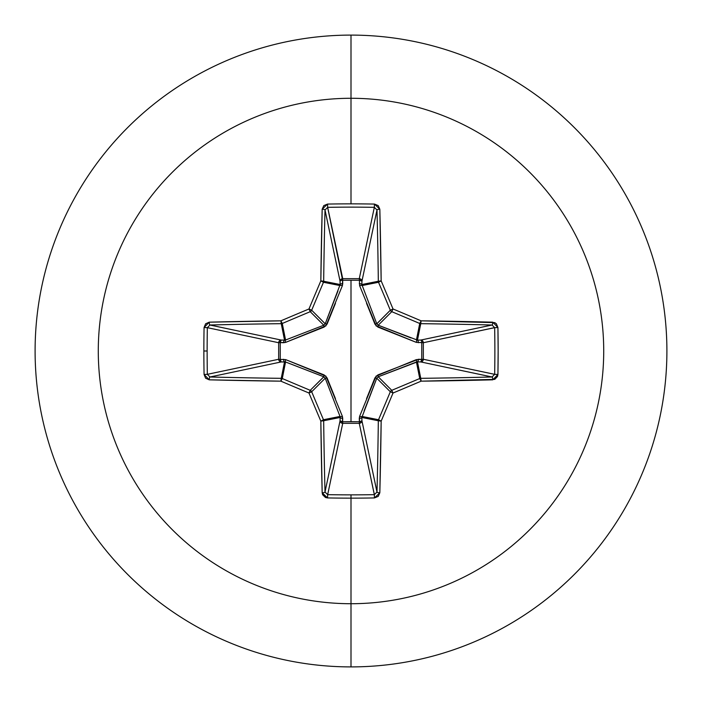 <?xml version="1.0" encoding="UTF-8"?>
<svg xmlns="http://www.w3.org/2000/svg" width="702" height="702" viewBox="0 0 702 702"><rect width="100%" height="100%" fill="white"/><g stroke="black" fill="none" stroke-linecap="round" stroke-linejoin="round"><path stroke-width="1.05" d="M207.336 374.377L207.336 374.333A500.368 191.479 -90 0 1 207.134 351A500.368 191.479 90 0 0 207.336 374.333L278.668 359.275L278.668 342.725L207.336 327.667A500.368 191.479 90 0 0 207.134 351L203.861 351A503.053 192.506 90 0 0 204.071 374.464L209.214 379.826A505.256 44.033 0 0 0 280.879 381.168A505.317 44.042 22.5 0 0 308.977 393.023A505.317 44.042 67.5 0 0 320.832 421.121A505.256 44.033 90 0 0 322.174 492.786L327.536 497.929A503.053 192.506 0 0 0 351 498.139L351 494.866A500.368 191.479 180 0 1 327.667 494.664L327.536 497.929L325.509 497.507L322.622 494.734L322.174 492.786L320.832 421.121A505.317 44.042 -112.5 0 1 308.977 393.023A505.317 44.042 -157.5 0 1 280.879 381.168L209.214 379.826L205.607 378.211L204.071 374.464A503.053 192.506 -90 0 1 203.861 351L207.134 351A500.368 191.479 -90 0 1 207.336 327.667L204.071 327.536A503.053 192.506 90 0 0 203.861 351A503.053 192.506 -90 0 1 204.071 327.536L205.616 323.789L209.214 322.174L280.879 320.832A505.317 44.042 -22.5 0 1 308.977 308.977A505.317 44.042 -67.5 0 1 320.832 280.879L322.174 209.214L323.789 205.607L327.536 204.071A503.053 192.506 0 0 1 351 203.861L351 98.28A252.72 252.72 0 0 1 603.72 351A252.72 252.72 0 0 1 351 603.72L351 666.9A315.9 315.9 0 0 0 666.9 351A315.9 315.9 0 0 0 351 35.1L351 98.28A252.72 252.72 0 0 0 98.28 351A252.72 252.72 0 0 0 351 603.72L351 498.139A503.053 192.506 180 0 1 327.536 497.929L327.667 494.664A500.368 191.479 0 0 0 351 494.866L351 498.139L351 494.866A500.368 191.479 0 0 0 374.333 494.664L359.275 423.332L342.725 423.332L327.667 494.664L325.008 492.032L340.049 420.849L340.154 417.471L323.675 420.752A502.571 43.805 90 0 0 325.008 492.032L340.049 420.849A2.694 2.483 -168.1 0 0 342.725 423.332L327.667 494.664M327.623 207.336L342.62 280.238L342.655 278.668L359.275 278.668L374.333 207.336A500.368 191.479 180 0 0 327.667 207.336L342.725 278.668A2.694 2.483 -11.9 0 0 340.049 281.151L325.008 209.968A502.571 43.805 90 0 0 323.675 281.248L340.154 284.529L340.049 281.151L325.017 209.951M359.626 285.679A2.694 0.825 159.1 0 1 361.986 285.565A2.694 0.825 -20.9 0 0 359.626 285.679L359.38 280.238L359.626 285.679L376.105 325.895L416.321 342.374L423.332 342.655L421.762 342.62L421.762 359.38L423.332 359.345L422.551 361.161L420.849 361.951L421.762 359.38L416.321 359.626L376.105 376.105L359.626 416.321L359.38 421.762L351 421.683L351 280.317L351 421.683L342.62 421.762L342.374 416.321L325.895 376.105L285.679 359.626L280.238 359.38L280.238 342.62L285.679 342.374L325.895 325.895L342.374 285.679L342.62 280.238L359.38 280.238A2.694 0.921 -178.2 0 1 361.951 281.151L359.38 280.238L359.345 278.668L361.161 279.449L361.951 281.151L361.846 284.529L378.325 281.248A502.571 43.805 -90 0 0 376.992 209.968L361.951 281.151A2.694 2.483 11.9 0 0 359.275 278.668L374.333 207.336L376.992 209.968L361.951 281.151L361.846 284.529L376.781 323.771L390.321 310.231A502.632 43.805 -112.5 0 0 378.527 282.274L361.986 285.565L378.527 282.274A2.694 2.685 -101.2 0 1 378.325 281.248L361.846 284.529L376.781 323.771L378.229 325.219L411.003 337.943M351 35.1A315.9 315.9 0 0 1 666.9 351A315.9 315.9 0 0 1 351 666.9A315.9 315.9 0 0 1 35.1 351A315.9 315.9 0 0 1 351 35.1A315.9 315.9 0 0 0 35.1 351A315.9 315.9 0 0 0 351 666.9L351 603.72A252.72 252.72 0 0 0 603.72 351A252.72 252.72 0 0 0 351 98.28L351 203.861A503.053 192.506 0 0 1 374.464 204.071L378.211 205.616L379.826 209.214L381.168 280.879A505.317 44.042 67.5 0 1 393.023 308.977A505.317 44.042 22.5 0 1 421.121 320.832L494.734 322.622L496.393 323.789L497.929 327.536L498.139 351L497.929 374.464L497.507 376.491L494.734 379.378L421.121 381.168A505.317 44.042 157.5 0 1 393.023 393.023A505.317 44.042 112.5 0 1 381.168 421.121L379.826 492.786L378.211 496.393L374.464 497.929A503.053 192.506 180 0 1 351 498.139L351 603.72A252.72 252.72 0 0 1 98.28 351A252.72 252.72 0 0 1 351 98.28L351 35.1M323.824 376.798L310.231 390.321A2.694 2.676 45 0 1 311.679 391.769L325.219 378.229L311.679 391.769A502.632 43.805 67.5 0 0 323.473 419.726L340.014 416.435L325.219 378.229L323.771 376.781L285.565 361.986L284.529 361.846L281.248 378.325L284.529 361.846L281.151 361.951L209.968 376.992A502.571 43.805 0 0 0 281.248 378.325A2.694 2.685 11.2 0 1 282.274 378.527L285.565 361.986L282.274 378.527A502.632 43.805 22.5 0 0 310.231 390.321L323.771 376.781L290.997 364.057M374.377 494.664L359.275 423.332A2.694 2.483 168.1 0 0 361.951 420.849L376.992 492.032A502.571 43.805 -90 0 0 378.325 420.752L361.846 417.471L361.951 420.849L376.983 492.049M366.549 398.657L374.912 377.895L376.781 378.229L390.321 391.769A2.694 2.676 -45 0 1 391.769 390.321L378.229 376.781L391.769 390.321A502.632 43.805 -22.5 0 0 419.726 378.527L416.435 361.986L378.229 376.781L376.781 378.229L361.846 417.471A2.694 0.921 -1.8 0 1 359.275 418.383L359.626 416.321A2.694 0.825 -159.1 0 0 361.986 416.435L361.846 417.471L378.325 420.752A2.694 2.685 -78.7 0 1 378.527 419.726L361.986 416.435L378.527 419.726A502.632 43.805 -67.5 0 0 390.321 391.769L376.781 378.229L364.057 411.003M376.798 378.176L374.912 377.895L377.895 374.912L418.383 359.275A2.694 0.921 -88.2 0 1 417.471 361.846L420.752 378.325A502.571 43.805 0 0 0 492.032 376.992L420.849 361.951L417.471 361.846L416.435 361.986L419.726 378.527A2.694 2.685 -11.2 0 1 420.752 378.325L417.471 361.846L378.141 376.816M492.076 376.983L420.849 361.951A2.694 2.483 101.9 0 0 423.332 359.275L494.664 374.333A500.368 191.479 -90 0 0 494.664 327.667L423.332 342.725L423.332 359.275L494.664 374.341L497.929 374.464A503.053 192.506 -90 0 0 497.929 327.536L492.786 322.174A505.256 44.033 180 0 0 421.121 320.832A505.317 44.042 -157.5 0 0 393.023 308.977A505.317 44.042 -112.5 0 0 381.168 280.879A505.256 44.033 -90 0 0 379.826 209.214L374.464 204.071L374.333 207.336L374.464 204.071A503.053 192.506 180 0 0 351 203.861A503.053 192.506 180 0 0 327.536 204.071L327.667 207.336A500.368 191.479 0 0 1 374.333 207.336M494.664 327.623L423.332 342.725A2.694 2.483 78.1 0 0 420.849 340.049L492.032 325.008A502.571 43.805 180 0 0 420.752 323.675L417.471 340.154L420.849 340.049L492.049 325.017M416.435 340.014A2.694 0.825 -69.1 0 1 416.321 342.374L377.895 327.088L378.229 325.219L417.471 340.154A2.694 0.921 -91.8 0 1 418.383 342.725A2.694 0.921 88.2 0 0 417.471 340.154L420.849 340.049A2.694 0.921 -91.8 0 1 421.762 342.62A2.694 0.921 88.2 0 0 420.849 340.049L422.551 340.839L423.332 342.655L421.762 342.62L423.332 342.725L423.332 359.275L421.762 359.38L423.332 359.275A2.694 2.483 -78.1 0 1 423.332 359.345L421.762 359.38A2.694 0.921 -88.2 0 1 420.849 361.951L417.471 361.846A2.694 0.921 91.8 0 0 418.383 359.275L421.762 359.38L421.762 342.62L416.321 342.374A2.694 0.825 110.9 0 0 416.435 340.014L417.471 340.154L420.752 323.675A2.694 2.685 -168.8 0 1 419.726 323.473L416.435 340.014L419.726 323.473A502.632 43.805 -157.5 0 0 391.769 311.679L378.229 325.219L391.769 311.679A2.694 2.676 -135 0 1 390.321 310.231L376.816 323.859M325.202 323.824L311.679 310.231A2.694 2.676 135 0 1 310.231 311.679L323.771 325.219L310.231 311.679A502.632 43.805 157.5 0 0 282.274 323.473L285.565 340.014L323.771 325.219L325.219 323.771L340.154 284.529L323.675 281.248A2.694 2.685 101.2 0 1 323.473 282.274L340.014 285.565L323.473 282.274A502.632 43.805 112.5 0 0 311.679 310.231L325.219 323.771L337.943 290.997M209.924 325.017L281.151 340.049L284.529 340.154L281.248 323.675A502.571 43.805 180 0 0 209.968 325.008L281.151 340.049L284.529 340.154L285.565 340.014L282.274 323.473A2.694 2.685 168.8 0 1 281.248 323.675L284.529 340.154A2.694 0.921 -88.2 0 0 283.617 342.725L280.238 342.62L280.238 359.38L285.679 359.626L324.105 374.912L327.088 377.895L335.451 398.657M285.565 361.986A2.694 0.825 110.9 0 1 285.679 359.626A2.694 0.825 -69.1 0 0 285.565 361.986L281.151 361.951L279.422 361.135L278.668 359.275A2.694 2.483 -101.9 0 0 281.151 361.951L209.968 376.992L207.336 374.333L204.071 374.464L207.336 374.333L278.668 359.275L278.668 342.725L279.422 340.865L281.151 340.049A2.694 2.483 -78.1 0 0 278.668 342.725L207.336 327.667L209.968 325.008A502.571 43.805 0 0 1 281.248 323.675L282.274 323.473A502.632 43.805 -22.5 0 1 310.231 311.679L311.679 310.231A502.632 43.805 -67.5 0 1 323.473 282.274L323.675 281.248A502.571 43.805 -90 0 1 325.008 209.968L327.667 207.336L327.536 204.071L322.174 209.214A2.694 0.755 1.5 0 1 325.008 209.968A2.694 0.755 -178.5 0 0 322.174 209.214A505.256 44.033 90 0 0 320.832 280.879L323.675 281.248L320.832 280.879L323.473 282.274L320.832 280.879A505.317 44.042 112.5 0 0 308.977 308.977L311.679 310.231L308.977 308.977L310.231 311.679L308.977 308.977A505.317 44.042 157.5 0 0 280.879 320.832L282.274 323.473L280.879 320.832L281.248 323.675L280.879 320.832A505.256 44.033 180 0 0 209.214 322.174A2.694 0.755 88.5 0 0 209.968 325.008A2.694 0.755 -91.5 0 1 209.214 322.174L204.071 327.536L207.336 327.667M325.017 492.076L325.008 492.032A502.571 43.805 -90 0 1 323.675 420.752L320.832 421.121L323.675 420.752L323.473 419.726L320.832 421.121L323.473 419.726A2.694 2.685 78.7 0 1 323.675 420.752L340.154 417.471L340.014 416.435L323.473 419.726A502.632 43.805 -112.5 0 1 311.679 391.769L308.977 393.023L311.679 391.769L310.231 390.321L308.977 393.023L310.231 390.321A502.632 43.805 -157.5 0 1 282.274 378.527L280.879 381.168L282.274 378.527L281.248 378.325L280.879 381.168L281.248 378.325A502.571 43.805 180 0 1 209.968 376.992A2.694 0.755 91.5 0 0 209.214 379.826A2.694 0.755 -88.5 0 1 209.968 376.992L209.951 376.983M376.983 209.924L376.992 209.968A2.694 0.755 -1.5 0 1 379.826 209.214A2.694 0.755 178.5 0 0 376.992 209.968A502.571 43.805 90 0 1 378.325 281.248L381.168 280.879L378.325 281.248A2.694 2.685 78.8 0 0 378.527 282.274L381.168 280.879L378.527 282.274A502.632 43.805 67.5 0 1 390.321 310.231L393.023 308.977L390.321 310.231A2.694 2.676 45 0 0 391.769 311.679L393.023 308.977L391.769 311.679A502.632 43.805 22.5 0 1 419.726 323.473L421.121 320.832L419.726 323.473A2.694 2.685 11.2 0 0 420.752 323.675L421.121 320.832L420.752 323.675A502.571 43.805 0 0 1 492.032 325.008A2.694 0.755 -88.5 0 0 492.786 322.174A2.694 0.755 91.5 0 1 492.032 325.008L494.664 327.667L497.929 327.536L494.664 327.667A500.368 191.479 90 0 1 494.664 374.333L492.032 376.992A2.694 0.755 88.5 0 1 492.786 379.826L497.929 374.464L494.664 374.333M361.986 416.435A2.694 0.825 20.9 0 1 359.626 416.321M361.846 417.471L361.951 420.849A2.694 0.921 -1.8 0 1 359.38 421.762L359.275 418.383A2.694 0.921 178.2 0 0 361.846 417.471M377.895 374.912L378.229 376.781L377.895 374.912M359.275 423.332L359.38 421.762L361.951 420.849L361.135 422.578L359.275 423.332L342.725 423.332L342.62 421.762L359.38 421.762L359.275 423.332M416.321 359.626A2.694 0.825 -110.9 0 1 416.435 361.986A2.694 0.825 69.1 0 0 416.321 359.626M340.049 420.849L342.62 421.762L342.725 423.332L340.865 422.578L340.049 420.849L340.154 417.471A2.694 0.921 -178.2 0 0 342.725 418.383L342.62 421.762A2.694 0.921 1.8 0 1 340.049 420.849M340.154 417.471L340.014 416.435A2.694 0.825 159.1 0 0 342.374 416.321L342.725 418.383A2.694 0.921 1.8 0 1 340.154 417.471M342.374 416.321A2.694 0.825 -20.9 0 1 340.014 416.435L325.219 378.229L327.088 377.895L325.184 378.141M323.771 376.781L324.105 374.912L323.771 376.781M284.529 361.846A2.694 0.921 88.2 0 1 283.617 359.275A2.694 0.921 -91.8 0 0 284.529 361.846M281.151 361.951A2.694 0.921 88.2 0 1 280.238 359.38L281.151 361.951M378.176 325.202L377.895 327.088L374.912 324.105L376.781 323.771L374.912 324.105L366.549 303.343M278.668 359.275L280.238 359.38L278.668 359.275M278.668 342.725L280.238 342.62L278.668 342.725M359.275 283.617A2.694 0.921 -178.2 0 1 361.846 284.529A2.694 0.921 1.8 0 0 359.275 283.617M281.151 340.049L280.238 342.62A2.694 0.921 91.8 0 1 281.151 340.049M359.38 280.238L359.275 278.668A2.694 2.483 -168.1 0 1 359.345 278.668L359.38 280.238L342.62 280.238L342.725 278.668L359.275 278.668L359.38 280.238M284.529 340.154L285.565 340.014A2.694 0.825 -110.9 0 0 285.679 342.374L283.617 342.725A2.694 0.921 91.8 0 1 284.529 340.154M335.451 303.343L327.088 324.105L325.219 323.771L327.088 324.105L324.105 327.088L285.679 342.374A2.694 0.825 69.1 0 1 285.565 340.014L323.771 325.219L324.105 327.088L323.859 325.184M342.62 280.238A2.694 0.921 -1.8 0 0 340.049 281.151L340.839 279.449L342.655 278.668L342.725 283.617A2.694 0.921 -1.8 0 0 340.154 284.529L340.049 281.151A2.694 0.921 178.2 0 1 342.62 280.238M340.014 285.565A2.694 0.825 -159.1 0 1 342.374 285.679A2.694 0.825 20.9 0 0 340.014 285.565L340.154 284.529A2.694 0.921 178.2 0 1 342.725 283.617L342.374 285.679M492.786 379.826A2.694 0.755 -91.5 0 0 492.032 376.992A502.571 43.805 180 0 1 420.752 378.325L421.121 381.168A505.256 44.033 0 0 0 492.786 379.826M421.121 381.168L420.752 378.325A2.694 2.685 168.8 0 0 419.726 378.527L421.121 381.168L419.726 378.527A502.632 43.805 157.5 0 1 391.769 390.321L393.023 393.023A505.317 44.042 -22.5 0 0 421.121 381.168M393.023 393.023L391.769 390.321A2.694 2.676 135 0 0 390.321 391.769L393.023 393.023L390.321 391.769A502.632 43.805 112.5 0 1 378.527 419.726L381.168 421.121A505.317 44.042 -67.5 0 0 393.023 393.023M381.168 421.121L378.527 419.726A2.694 2.685 101.2 0 0 378.325 420.752L381.168 421.121L378.325 420.752A502.571 43.805 90 0 1 376.992 492.032A2.694 0.755 1.5 0 0 379.826 492.786A505.256 44.033 -90 0 0 381.168 421.121M379.826 492.786A2.694 0.755 -178.5 0 1 376.992 492.032L374.333 494.664L374.464 497.929L379.826 492.786M351 494.866L351 498.139A503.053 192.506 0 0 0 374.464 497.929L374.333 494.664A500.368 191.479 180 0 1 351 494.866M322.174 492.786A2.694 0.755 -1.5 0 0 325.008 492.032A2.694 0.755 178.5 0 1 322.174 492.786"/></g></svg>
